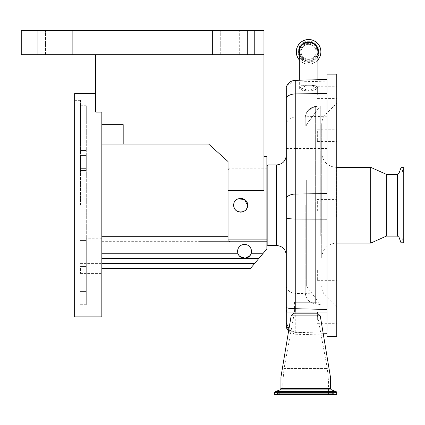 <?xml version="1.0" encoding="UTF-8"?>
<svg xmlns="http://www.w3.org/2000/svg" width="425" height="425" viewBox="0 0 425 425"><rect width="100%" height="100%" fill="white"/><g stroke="black" fill="none" stroke-linecap="round" stroke-linejoin="round"><path stroke-width="0.32" stroke-dasharray="2.12 1.59" d="M308.608 84.942L315.398 85.712L317.884 87.693L314.728 90.047L308.608 90.961L302.6 90.408L299.338 88.203L302.983 85.712L308.608 84.942M317.884 51.829A9.27 9.27 0 0 1 301.086 57.248A9.27 9.27 0 0 0 317.884 51.829A9.27 9.27 0 0 1 308.608 61.104A9.27 9.27 0 0 1 299.338 51.829A9.27 9.27 0 0 1 308.608 42.558M317.884 59.957A12.33 12.33 0 0 1 299.338 59.957M320.939 51.829A12.33 12.33 0 0 1 308.608 64.159A12.33 12.33 0 0 1 296.283 51.829A12.33 12.33 0 0 1 308.608 39.504A12.33 12.33 0 0 1 320.939 51.829M319.191 51.829A10.583 10.583 0 0 1 308.608 62.411A10.583 10.583 0 0 1 298.026 51.829A10.583 10.583 0 0 1 308.608 41.246A10.583 10.583 0 0 1 319.191 51.829A10.583 10.583 0 0 1 308.608 62.411A10.583 10.583 0 0 1 298.026 51.829A10.583 10.583 0 0 1 308.608 41.246A10.583 10.583 0 0 1 319.191 51.829A10.583 10.583 0 0 0 308.608 41.246A10.583 10.583 0 0 0 298.026 51.829M300.162 51.829A8.447 8.447 0 0 1 308.608 43.382A8.447 8.447 0 0 1 317.061 51.829A8.447 8.447 0 0 1 308.608 60.281A8.447 8.447 0 0 1 300.162 51.829M312.258 85.712L316.136 85.712L316.136 51.829A7.522 7.522 0 0 1 308.608 59.357A7.522 7.522 0 0 1 301.086 51.829A7.522 7.522 0 0 1 308.608 44.306A7.522 7.522 0 0 1 316.136 51.829A7.522 7.522 0 0 1 308.608 59.357A7.522 7.522 0 0 1 301.086 51.829A7.522 7.522 0 0 1 308.608 44.306A7.522 7.522 0 0 1 316.136 51.829A7.522 7.522 0 0 0 308.608 44.306A7.522 7.522 0 0 0 301.086 51.829L301.086 85.712L312.258 85.712L316.136 87.741L308.608 90.397L301.086 88.156L306.122 85.712M327.053 81.143L327.053 335.075L327.053 79.486L327.053 81.143L295.253 81.935L295.253 80.32M327.053 336.276L327.053 74.157M336.765 336.276L336.765 74.157M336.765 199.394L336.765 211.044L336.765 199.394L317.348 199.394L317.348 211.044L336.765 211.044M336.765 90.775L336.765 98.403L336.765 90.775M336.765 140.314L336.765 129.779L336.765 140.314M336.765 279.549L336.765 269.009L336.765 279.549M336.765 316.062L336.765 323.685L336.765 316.062M336.765 173.719L336.765 307.153L336.765 173.719M317.348 211.044L317.348 199.394M317.348 94.377L317.348 86.753L317.348 94.377M317.348 130.889L317.348 141.429L317.348 130.889M317.348 270.125L317.348 280.659L317.348 270.125M317.348 319.664L317.348 312.035L317.348 319.664M321.714 230.207L321.714 124.366L321.714 230.207M321.714 189.019L321.714 257.64L321.714 189.019M370.743 243.079L370.743 167.36M386.277 236.141L386.277 174.298M401.03 242.792L401.03 167.647M403.75 242.792L403.75 167.647M403.75 194.188L403.75 240.911L403.75 194.188M403.75 215.369L403.75 172.369L403.75 215.369M288.894 329.354A9.706 8.973 0 0 0 291.332 330.884L295.253 332.185L323.138 333.163M286.28 327.569L286.28 88.283A9.706 9.233 -0 0 1 295.253 81.935L295.253 117.029L327.053 116.232M291.332 330.884L289.005 328.69M295.2 312.008L286.28 312.008M276.383 394.527L335.017 394.527L276.383 394.527A0.776 0.776 -90 0 0 277.1 394.049L334.3 394.049A0.776 0.776 90 0 0 335.017 394.527L334.3 394.049L277.1 394.049L276.383 394.527M336.717 394.527L274.683 394.527M277.1 394.049L277.243 393.693L334.151 393.693L277.243 393.693A1.163 1.163 -90 0 1 279.4 393.693L331.999 393.693L279.4 393.693M334.3 394.049L334.151 393.693A1.163 1.163 90 0 0 331.999 393.693L333.072 392.976L278.322 392.976L279.544 394.049L331.851 394.049L279.544 394.049L280.261 394.527L331.133 394.527A0.776 0.776 90 0 0 331.851 394.049L331.999 393.693M331.851 394.049L331.133 394.527L280.261 394.527A0.776 0.776 -90 0 1 279.544 394.049M282.837 394.527L328.562 394.527L282.837 394.527L282.837 381.894L328.562 381.894L282.837 381.894L284.07 368.443L327.324 368.443L284.07 368.443L294.536 312.008L316.864 312.008L294.536 312.008L294.536 302.303L316.864 302.303L294.536 302.303M330.453 377.055L280.941 377.055M320.259 315.892L291.136 315.892M317.571 313.198L293.829 313.198M286.28 205.217L286.28 255.218L286.28 205.217M267.835 164.932L267.835 245.507M101.83 268.324L101.83 263.468L101.83 268.324L250.575 268.324L266.868 248.907L250.575 268.324L198.911 268.324L198.911 241.623L266.868 241.623L198.911 241.623L198.911 268.324L250.575 268.324L266.868 248.907L266.868 156.676M266.868 239.886L228.034 239.886L228.034 190.655L263.952 190.655L263.952 30.473L254.246 30.473L254.246 54.745L263.952 54.745L95.662 54.745L263.952 54.745M247.589 205.217C248.019 214.152 233.298 214.179 233.718 205.217C233.288 196.276 248.019 196.27 247.589 205.217C248.019 214.157 233.298 214.179 233.718 205.217C233.288 196.27 248.019 196.27 247.589 205.217L246.755 208.516M237.649 198.969L236.805 199.447M235.705 200.361L234.032 203.161M233.755 204.489L233.872 206.667M266.868 205.217L266.868 244.508L266.868 205.217M228.034 236.284L228.034 168.778L228.034 236.284L101.83 236.284L101.83 253.757L101.83 236.284L101.83 241.66L101.83 236.284L228.034 236.284L228.034 239.886L228.034 236.284L101.83 236.284M30.956 54.745L30.956 30.473L21.25 30.473L21.25 54.745L254.246 54.745M30.956 30.473L254.246 30.473M220.267 30.473L247.451 30.473L212.5 30.473L239.684 30.473L220.267 30.473L220.267 54.745L247.451 54.745L212.5 54.745L239.684 54.745L220.267 54.745L220.267 30.473M45.523 30.473L72.702 30.473L37.756 30.473L64.935 30.473L45.523 30.473L45.523 54.745L72.702 54.745L37.756 54.745L64.935 54.745L45.523 54.745L45.523 30.473M64.935 30.473L72.702 30.473L64.935 30.473L64.935 54.745L72.702 54.745L64.935 54.745L64.935 30.473M239.684 30.473L247.451 30.473L239.684 30.473L239.684 54.745L247.451 54.745L239.684 54.745L239.684 30.473M247.451 30.473L247.451 54.745L247.451 30.473M72.702 30.473L72.702 54.745L72.702 30.473M95.662 54.745L95.662 112.094L95.662 93.574L95.662 112.094L101.83 112.094L101.83 144.059L123.186 144.059L123.186 124.642L123.186 144.059L208.627 144.059L228.034 161.532L228.034 190.655M101.83 316.864L101.83 112.094L101.83 124.642L123.186 124.642L123.186 144.059M74.646 316.864L74.646 93.574M74.646 205.217L74.646 100.369L74.646 205.217M80.468 205.217L80.468 100.369L80.468 205.217M80.468 142.014L80.468 137.009L80.468 142.014M80.468 268.425L80.468 273.429L80.468 268.425M80.468 169.867L80.468 155.465L80.468 170.515L80.468 169.867L86.296 169.867L86.296 155.465L80.468 155.465L86.296 155.465L86.296 254.973L80.468 254.973L86.296 254.973L86.296 239.918L86.296 291.396L80.468 291.396L86.296 291.396L86.296 155.465L86.296 170.515L86.296 169.867L80.468 169.867M80.468 168.374L80.468 150.445L80.468 168.374L86.296 168.374L86.296 170.515L86.296 150.445L86.296 168.374L80.468 168.374M80.468 143.99L80.468 119.043L80.468 143.99L86.296 143.99L86.296 150.445L86.296 119.043L86.296 143.99L80.468 143.99M80.468 119.043L80.468 105.708L80.468 119.043L86.296 119.043L80.468 119.043M101.83 268.425L101.83 273.429L101.83 268.425M101.83 142.014L101.83 137.009L101.83 142.014M86.296 119.043L86.296 105.708L86.296 119.043M86.296 291.396L86.296 304.725L86.296 291.396M86.296 205.217L86.296 238.228L86.296 205.217M101.83 205.217L101.83 238.228L101.83 205.217M101.83 144.059L101.83 124.642M101.83 253.757L101.83 263.468L101.83 258.613L258.719 258.613L101.83 258.613L101.83 253.757L238.042 253.757A6.933 6.933 0 0 1 237.602 251.334A6.933 6.933 0 0 0 244.534 258.267A6.933 6.933 0 0 0 251.472 251.334A6.933 6.933 0 0 0 244.534 244.396A6.933 6.933 0 0 0 237.602 251.334A6.933 6.933 0 0 1 244.534 244.396A6.933 6.933 0 0 1 251.032 253.757A6.933 6.933 0 0 0 244.534 244.396A6.933 6.933 0 0 0 238.042 253.757L238.51 254.761M239.132 255.68L239.859 256.45M249.927 255.696L250.553 254.777M258.719 258.613L101.83 258.613M234.233 207.846L237.378 211.331M239.248 212.011L240.428 212.149M242.192 211.979L243.307 211.629M243.828 211.384L244.518 210.975M245.639 210.04L246.314 209.222M229.973 205.217L229.973 241.623L229.973 205.217M228.034 205.217L228.034 240.502L228.034 205.217M305.214 125.805L305.214 118.246L305.214 125.805L306.669 125.805L306.669 124.483L316.136 111.467L306.669 124.158L306.669 125.805L305.214 125.805L305.214 118.41C305.256 115.228 306.388 112.498 308.608 110.213L315.642 106.585L308.608 110.213C306.388 112.503 305.256 115.239 305.214 118.41L305.214 125.805L306.669 125.805L306.669 124.663L306.669 125.805L305.214 125.805M308.608 110.059C306.388 112.338 305.256 115.069 305.214 118.246C305.256 115.069 306.388 112.338 308.608 110.059C311.546 107.684 313.894 106.478 315.642 106.436L315.642 106.436C313.9 106.473 311.557 107.684 308.608 110.059M306.669 180.168L306.669 286.28L306.669 180.168M320.28 235.907L320.28 105.91L320.28 235.907M308.608 122.071L317.884 109.124L308.608 122.071M315.642 106.585C318.607 106.032 318.607 106.032 315.642 106.585C318.607 106.032 318.607 106.032 315.642 106.585L315.642 205.217L315.642 106.585M305.214 205.217L305.214 292.453L305.214 205.217M315.398 85.712L301.086 85.712L301.086 88.156M308.608 61.104A9.27 9.27 0 0 1 299.338 51.829M317.884 55.33A9.908 9.908 0 0 1 299.338 55.33M317.884 59.861A12.267 12.267 0 0 1 299.338 59.861M299.439 51.829A9.169 9.169 0 0 1 308.608 42.659A9.169 9.169 0 0 1 317.778 51.829A9.169 9.169 0 0 1 308.608 60.998A9.169 9.169 0 0 1 299.439 51.829M316.136 87.741L316.136 85.712L302.983 85.712M325.98 233.389L325.98 114.065L325.98 233.389M336.276 216.92L336.276 167.36L336.276 216.92M397.524 236.141L397.524 174.298M398.985 237.161L398.985 173.278M402.916 216.139L402.916 169.873L402.916 216.139M402.916 215.475L402.916 172.024L402.916 215.475M295.253 332.185L295.253 293.372L327.053 294.164M286.28 326.251A9.706 9.223 180 0 0 295.253 332.589L327.053 333.381M286.28 287.034A9.706 9.223 180 0 0 295.253 293.372L295.253 261.997L327.053 261.997M286.28 261.997L295.253 261.997L295.253 148.442L327.053 148.442M286.28 148.442L295.253 148.442L295.253 117.029A9.706 9.233 -0 0 0 286.28 123.372M331.473 389.9L279.921 389.9M330.453 388.445L280.941 388.445M328.562 394.527L328.562 381.894L327.324 368.443L316.864 312.008L316.864 302.303M336.717 392.355L274.683 392.355M336.202 391.622L275.193 391.622M276.574 164.932L276.574 245.507M86.296 259.994L80.468 259.994L86.296 259.994M86.296 266.448L80.468 266.448L86.296 266.448M86.296 242.064L80.468 242.064L86.296 242.064M86.296 240.571L80.468 240.571L86.296 240.571M86.296 150.445L80.468 150.445L86.296 150.445M262.793 253.757L251.032 253.757M254.644 263.468L101.83 263.468M315.642 205.217L315.642 304.04L315.642 205.217M317.884 87.693L317.884 79.725M299.338 88.203L299.338 80.213M317.348 98.403L336.765 98.403M317.348 141.429L336.765 141.429M317.348 269.009L336.765 269.009M317.348 312.035L336.765 312.035M321.714 124.366C321.773 120.365 323.197 116.933 325.98 114.065L336.765 103.286M336.765 167.36L336.276 167.36C327.436 166.494 322.58 161.638 321.714 152.793M321.714 257.64C322.58 248.795 327.436 243.945 336.276 243.079L336.765 243.079M403.75 240.911L402.916 240.566L402.199 239.488L402.199 170.951L402.916 169.873L403.75 169.527M403.75 238.069L402.916 238.414L402.199 239.488L402.199 170.951L402.916 172.024L403.75 172.369M336.765 307.153L325.98 296.374C323.197 293.505 321.773 290.073 321.714 286.073M317.348 323.685L336.765 323.685M317.348 280.659L336.765 280.659M317.348 129.779L336.765 129.779M317.348 86.753L336.765 86.753M288.564 331.325L295.253 334.247L323.441 334.985M277.243 393.693L278.322 392.976L333.072 392.976L334.151 393.693M228.034 168.778L266.868 168.778M212.5 30.473L212.5 54.745L212.5 30.473M37.756 30.473L37.756 54.745L37.756 30.473M80.468 100.369L74.646 100.369M80.468 310.064L74.646 310.064M80.468 263.42L101.83 263.42L80.468 263.42M80.468 137.009L101.83 137.009L80.468 137.009M86.296 239.918L80.468 239.918L86.296 239.918M86.296 170.515L80.468 170.515L86.296 170.515M86.296 105.708L80.468 105.708M86.296 304.725L80.468 304.725M101.83 172.21L86.296 172.21M80.468 147.018L101.83 147.018L80.468 147.018M80.468 273.429L101.83 273.429L80.468 273.429M101.83 238.228L86.296 238.228M101.83 241.66L198.911 241.66M266.868 241.623L229.973 241.623L228.034 240.502M228.034 169.936L229.973 168.815L266.868 168.815M305.214 117.985C305.745 111.472 309.219 107.61 315.642 106.399L316.136 106.346L316.136 111.467L306.669 124.158M306.669 286.28L320.28 304.528L315.642 304.04C309.219 302.828 305.745 298.966 305.214 292.453M317.884 106.165L317.884 109.124L320.28 105.91L317.884 106.165"/><path stroke-width="0.64" d="M308.608 42.558A9.27 9.27 0 0 1 317.884 51.829A9.27 9.27 0 0 0 308.608 42.558A9.27 9.27 0 0 0 299.338 51.829A9.27 9.27 0 0 1 308.608 42.558M301.086 57.248A9.27 9.27 0 0 1 299.338 51.829A9.27 9.27 0 0 0 301.086 57.248M299.338 59.957A12.33 12.33 0 0 1 308.608 39.504A12.33 12.33 0 0 1 317.884 59.957M323.441 334.985L327.053 335.075L327.053 336.276L336.765 336.276L336.765 74.157L327.053 74.157L327.053 333.296L323.138 333.163M336.765 167.36L370.743 167.36L370.743 243.079L336.765 243.079M386.277 236.141L397.524 236.141L397.524 174.298L386.277 174.298L386.277 236.141L370.743 243.079M401.03 193.609L401.03 242.792L403.75 242.792L403.75 167.647L401.03 167.647L401.03 193.609M286.28 88.283L286.28 312.008L287.167 312.008A9.706 9.642 180 0 1 286.28 310.08M287.167 312.008L327.053 312.008L295.2 312.008L295.253 308.704L327.053 309.458M327.053 335.075L327.053 333.296M289.005 328.69L286.28 322.91L286.28 327.569L288.564 331.325M294.047 312.008L293.829 313.198L317.571 313.198L320.259 315.892L330.453 377.055L280.941 377.055L280.941 388.445L330.453 388.445L330.453 377.055M293.829 313.198L291.136 315.892L320.259 315.892M274.683 392.355L274.683 394.527L336.717 394.527L336.717 392.355L336.207 391.622L275.193 391.622L274.683 392.355L336.717 392.355M286.28 322.91L286.28 312.008M276.574 164.932L276.574 245.507L267.835 245.507L267.835 164.932L276.574 164.932C282.471 164.353 285.706 161.117 286.28 155.221M263.952 156.676L266.868 156.676L266.868 248.907L258.719 258.613L101.83 258.613M266.868 239.886L228.034 239.886L228.034 190.655L263.952 190.655L263.952 54.745L21.25 54.745L21.25 30.473L30.956 30.473L30.956 54.745M247.589 205.217C248.019 196.286 233.298 196.254 233.718 205.217C233.288 214.163 248.019 214.168 247.589 205.217L244.348 199.352L237.649 198.969M236.805 199.447L235.705 200.361M234.032 203.161L233.755 204.489M254.246 54.745L254.246 30.473L263.952 30.473L263.952 54.745M254.246 30.473L30.956 30.473M95.662 54.745L95.662 112.094L101.83 112.094L101.83 316.864L74.646 316.864L74.646 93.574L95.662 93.574M101.83 124.642L123.186 124.642L123.186 144.059L208.627 144.059L228.034 161.532L228.034 190.655M101.83 144.059L123.186 144.059M262.793 253.757L251.032 253.757A6.933 6.933 0 0 1 237.602 251.334A6.933 6.933 0 0 1 244.534 244.396A6.933 6.933 0 0 1 251.032 253.757C249.023 259.696 240.045 259.696 238.042 253.757L101.83 253.757M228.034 236.284L101.83 236.284M258.719 258.613L250.575 268.324L101.83 268.324M238.51 254.761L239.132 255.68M239.859 256.45L245.097 258.246L249.927 255.696M250.553 254.777L251 253.847M233.872 206.667L234.233 207.846M237.378 211.331L239.248 212.011M240.428 212.149L242.192 211.979M243.307 211.629L243.828 211.384M244.518 210.975L245.639 210.04M246.314 209.222L246.755 208.516M299.338 55.33A9.908 9.908 0 0 1 308.608 41.921A9.908 9.908 0 0 1 317.884 55.33M299.338 59.861A12.267 12.267 0 0 1 308.608 39.568A12.267 12.267 0 0 1 317.884 59.861M296.283 51.829A12.33 12.33 0 0 1 308.608 39.504A12.33 12.33 0 0 1 320.939 51.829M397.524 174.298L398.985 173.278L398.985 237.161L401.03 242.792M286.28 86.992C287.868 82.886 290.859 80.66 295.253 80.32L295.253 93.941L327.053 93.447M286.28 97.862A9.706 5.706 180 0 1 295.253 93.941L295.253 194.06L327.053 193.572M286.28 197.981A9.706 5.706 180 0 1 295.253 194.06L295.253 219.024L327.053 219.167M286.28 217.903A9.706 1.631 180 0 0 295.253 219.024L295.253 308.704A9.706 1.631 0 0 1 286.28 307.578M286.28 325.582A9.706 8.973 0 0 0 288.894 329.354M280.941 388.445L279.921 389.9L331.473 389.9L330.453 388.445M254.644 263.468L101.83 263.468M317.884 79.725L317.884 51.829M299.338 80.213L299.338 51.829M397.524 236.141L398.985 237.161M398.985 173.278L401.03 167.647M386.277 174.298L370.743 167.36M295.253 80.32L327.053 79.486M317.348 312.008L317.571 313.198M331.473 389.9L336.207 391.622M279.921 389.9L275.193 391.622M291.136 315.892L280.941 377.055M276.574 245.507C282.471 246.08 285.706 249.321 286.28 255.218M266.868 244.534L267.835 245.507M266.868 165.899L267.835 164.932"/></g></svg>
